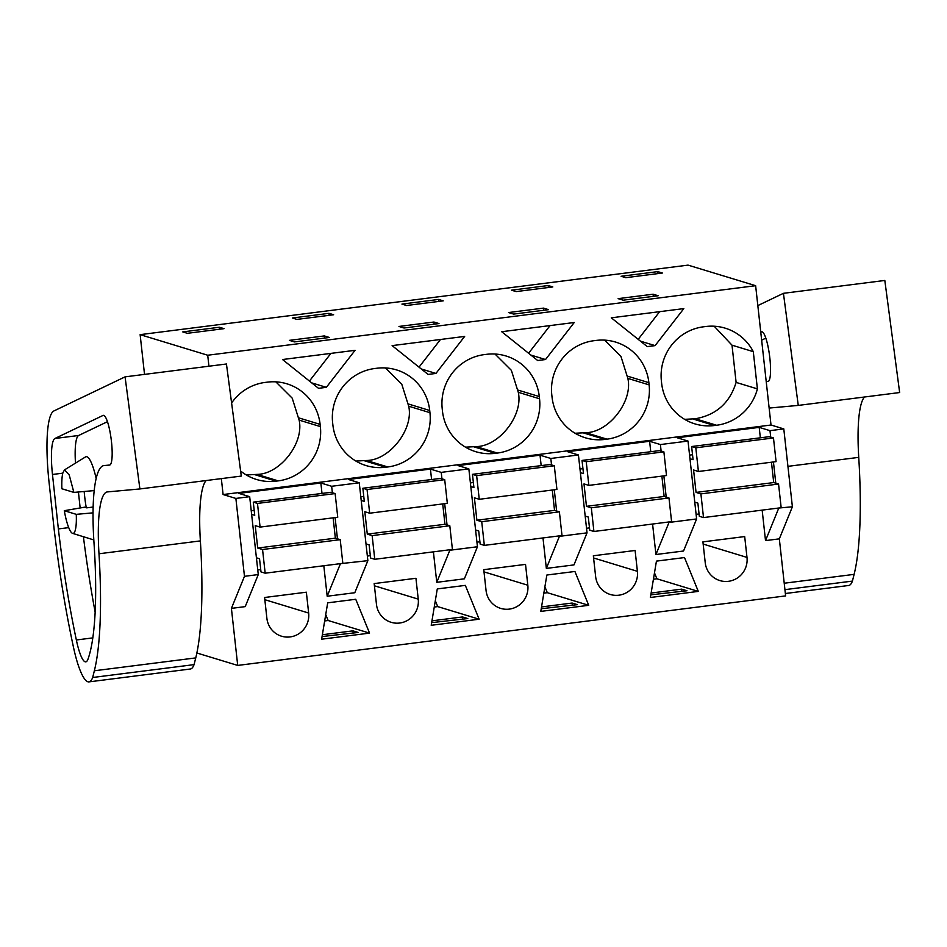 <?xml version="1.0" encoding="UTF-8"?>
<svg xmlns="http://www.w3.org/2000/svg" width="947" height="947" viewBox="0 0 947 947"><rect width="100%" height="100%" fill="white"/><g stroke="black" fill="none" stroke-linecap="round" stroke-linejoin="round"><path stroke-width="1.42" d="M221.338 478.614L223.09 494.547L235.874 498.43L244.468 576.321L231.411 608.376L237.709 665.421L196.869 652.992M144.524 374.396L140.132 334.646L207.713 355.232L208.932 366.217M235.874 498.43L249.677 496.678L258.271 574.569L244.468 576.321M322.004 493.434L320.855 482.994L331.651 486.285L359.256 482.781L367.862 560.66L340.198 563.678M431.595 479.525L430.435 469.085L348.472 479.49L359.256 482.781M430.435 469.085L441.231 472.375L468.848 468.872L477.442 546.75L449.837 550.254L436.768 582.322L464.385 578.818L477.442 546.75M541.175 465.616L540.027 455.187L458.052 465.581L468.848 468.872M540.027 455.187L550.823 458.466L578.428 454.962L587.033 532.853L559.417 536.357L546.348 568.413L573.965 564.909L587.033 532.853M650.767 451.719L649.606 441.278L567.632 451.683L578.428 454.962M649.606 441.278L660.402 444.557L688.019 441.065L696.613 518.944L668.996 522.448L655.94 554.516L683.545 551.012L696.613 518.944M760.346 437.81L759.198 427.369L677.223 437.774L688.019 441.065M759.198 427.369L769.982 430.66L783.796 428.908L792.39 506.787L779.334 538.855L785.619 595.9L237.709 665.421M223.09 494.547L771.012 425.014L783.796 428.908M320.855 482.994L238.881 493.399L249.677 496.678M207.713 355.232L755.635 285.698L771.012 425.014M240.609 470.979A48.735 47.67 106.9 0 0 256.554 479.49A48.735 47.67 106.9 0 0 276.086 481.147L278.24 480.875A48.735 47.67 106.9 0 0 320.37 426.588L320.122 424.386A48.735 47.67 106.9 0 0 286.87 383.795A48.735 47.67 106.9 0 0 267.338 382.15L265.184 382.422A48.735 47.67 106.9 0 0 231.601 402.972M651.193 346.117L647.274 346.614L611.288 317.813L683.829 308.604L655.099 345.619L651.193 346.117M537.695 360.523L501.697 331.722L574.237 322.513L545.519 359.529L537.695 360.523M484.355 354.604A48.735 47.67 106.9 0 0 442.225 408.891L442.462 411.093A48.735 47.67 106.9 0 0 475.725 451.683A48.735 47.67 106.9 0 0 495.245 453.329L497.412 453.057A48.735 47.67 106.9 0 0 539.541 398.77L539.293 396.58A48.735 47.67 106.9 0 0 506.029 355.989A48.735 47.67 106.9 0 0 486.509 354.332L484.355 354.604M428.103 374.432L392.117 345.619L464.657 336.422L435.928 373.438L428.103 374.432M374.763 368.513A48.735 47.67 106.9 0 0 332.634 422.8L332.882 425.002A48.735 47.67 106.9 0 0 366.146 465.593A48.735 47.67 106.9 0 0 385.666 467.238L387.82 466.966A48.735 47.67 106.9 0 0 429.95 412.679L429.713 410.489A48.735 47.67 106.9 0 0 396.45 369.886A48.735 47.67 106.9 0 0 376.93 368.241L374.763 368.513M649.121 384.873L648.884 382.671A48.735 47.67 106.9 0 0 615.621 342.08A48.735 47.67 106.9 0 0 596.089 340.435L593.935 340.707A48.735 47.67 106.9 0 0 551.805 394.994L552.054 397.184A48.735 47.67 106.9 0 0 585.305 437.774A48.735 47.67 106.9 0 0 604.837 439.432L606.991 439.159A48.735 47.67 106.9 0 0 649.121 384.873L627.861 378.398L620.948 356.427L604.6 340.127M355.066 350.319L326.348 387.335L318.523 388.329L282.526 359.529L355.066 350.319M703.526 326.798A48.735 47.67 106.9 0 0 661.397 381.085L661.633 383.275A48.735 47.67 106.9 0 0 694.897 423.877A48.735 47.67 106.9 0 0 714.417 425.523L716.571 425.25A48.735 47.67 106.9 0 0 757.399 388.886L753.291 351.657A48.735 47.67 106.9 0 0 725.201 328.171A48.735 47.67 106.9 0 0 705.681 326.526L703.526 326.798M140.132 334.646L688.055 265.124L755.635 285.698M219.432 327.248L224.06 328.656L187.388 333.308L182.759 331.9L219.432 327.248L219.645 329.213M640.681 297.974L623.209 300.187L618.142 298.648L653.087 294.209L658.153 295.748L640.681 297.974M548.562 309.657L513.617 314.096L508.551 312.546L543.495 308.118L548.562 309.657M438.603 299.441L443.232 300.85L406.559 305.502L401.93 304.094L438.603 299.441L438.816 301.406M416.443 324.241L433.915 322.027L438.982 323.566L404.038 328.005L398.971 326.455L416.443 324.241M329.011 313.339L333.64 314.747L296.967 319.399L292.339 317.991L329.011 313.339L329.236 315.315M324.336 335.925L329.402 337.475L294.446 341.903L289.38 340.364L324.336 335.925L324.572 338.079M548.183 285.532L552.811 286.941L516.139 291.593L511.51 290.184L548.183 285.532L548.408 287.497M657.774 271.623L621.102 276.275L625.718 277.684L662.391 273.032L657.774 271.623L657.987 273.588M231.411 608.376L245.214 606.625L258.271 574.569M762.157 510.125L765.519 540.607L779.334 538.855M655.94 554.516L652.578 524.034M546.348 568.413L542.986 537.943M436.768 582.322L433.406 551.841M323.815 565.75L327.188 596.231L354.794 592.727L367.862 560.66M308.651 613.04A21.438 20.976 106.9 0 1 281.531 636.206A21.438 20.976 106.9 0 1 266.888 618.344L264.592 597.498L306.355 592.195L308.651 613.04L264.829 599.688M674.347 594.444L650.388 597.486L656.437 561.121L684.503 557.558L698.306 591.402L674.347 594.444M595.639 576.616A21.438 20.976 106.9 0 0 610.282 594.479A21.438 20.976 106.9 0 0 637.402 571.325L635.106 550.479L593.343 555.782L595.639 576.616M574.912 571.467L588.726 605.311L540.796 611.395L546.857 575.03L574.912 571.467M341.713 601.061L355.741 599.273L369.555 633.117L321.625 639.201L327.686 602.837L341.713 601.061M483.763 569.68L486.06 590.526A21.438 20.976 106.9 0 0 500.691 608.388A21.438 20.976 106.9 0 0 527.822 585.222L525.526 564.388L483.763 569.68M374.172 583.589L376.48 604.435A21.438 20.976 106.9 0 0 391.111 622.297A21.438 20.976 106.9 0 0 418.243 599.131L415.934 578.286L374.172 583.589M746.994 557.416A21.438 20.976 106.9 0 1 719.862 580.582A21.438 20.976 106.9 0 1 705.231 562.719L702.923 541.873L744.685 536.57L746.994 557.416L703.171 544.075M437.277 588.927L465.332 585.376L479.135 619.208L431.216 625.292L437.277 588.927M93.126 507.036L86.722 507.852L84.591 507.201L64.289 510.693L76.281 514.351L93.031 512.848M331.651 486.285L332.361 492.724M335.108 517.583L337.452 538.819M370.313 555.688L367.353 556.067M441.231 472.375L441.941 478.827M444.688 503.686L447.031 524.91M479.904 541.791L476.933 542.158M550.823 458.466L551.533 464.918M554.279 489.777L556.623 511.001M589.484 527.881L586.524 528.26M660.402 444.557L661.113 451.009M663.859 475.868L666.203 497.092M699.075 513.972L696.104 514.351M769.982 430.66L770.704 437.1M773.439 461.958L775.782 483.195M778.529 508.054L792.39 506.787M765.519 540.607L778.588 508.539M260.733 569.597L257.773 569.976M327.188 596.231L340.245 564.163M320.37 426.588L299.122 420.113L292.209 398.154L275.849 381.842M299.122 420.113C304.318 442.971 280.099 474.187 257.004 474.4L278.24 480.875M246.327 474.98L257.004 474.4M655.099 345.619L640.468 341.169M659.657 311.67L638.183 339.346M550.077 325.579L528.604 353.243M545.519 359.529L530.876 355.066M539.541 398.77L518.281 392.295L511.368 370.336L495.009 354.036M518.281 392.295C523.478 415.153 499.258 446.368 476.163 446.593L497.412 453.057M465.486 447.162L476.163 446.593M440.485 339.488L419.024 367.152M435.928 373.438L421.297 368.975M429.95 412.679L408.702 406.204L401.788 384.245L385.429 367.933M408.702 406.204C413.886 429.062 389.667 460.278 366.572 460.491L387.82 466.966M355.894 461.059L366.572 460.491M627.861 378.398C633.058 401.244 608.838 432.471 585.743 432.684L606.991 439.159M575.066 433.253L585.743 432.684M330.905 353.397L309.432 381.061M326.348 387.335L311.717 382.884M757.399 388.886L736.115 382.41L732.007 345.182L753.291 351.657M732.007 345.182L714.168 326.218M736.115 382.41C729.735 402.972 716.133 415.094 695.299 418.763L716.571 425.25M684.634 419.343L695.299 418.763M653.087 294.209L653.323 296.364M543.495 308.118L543.744 310.273M433.915 322.027L434.152 324.182M681.935 591.39L681.686 589.141L651.122 593.023M650.826 594.823L686.977 590.75L681.686 589.141M572.355 605.299L572.106 603.05L541.542 606.92M541.246 608.72L577.386 604.66L572.106 603.05M431.654 622.629L467.806 618.557L462.515 616.947L431.962 620.83M462.763 619.196L462.515 616.947M353.184 633.105L352.935 630.856L358.215 632.466L322.075 636.538M352.935 630.856L322.371 634.739M698.306 591.402L656.898 578.795L653.418 579.233M654.484 572.876L656.898 578.795M544.904 586.785L547.319 592.692L543.838 593.142M588.726 605.311L547.319 592.692M325.732 614.591L328.147 620.51L324.667 620.948M369.555 633.117L328.147 620.51M435.312 600.682L437.727 606.601L434.259 607.039M479.135 619.208L437.727 606.601M73.866 492.404L61.875 488.759C61.614 481.514 61.969 476.163 62.928 472.707L64.526 469.878L69.226 474.98L73.866 492.404L94.179 490.593M96.144 478.413A42.355 8.061 -97.2 0 0 85.514 456.928L64.526 469.878M76.281 514.351C76.541 521.596 76.186 526.946 75.227 530.403A32.115 6.12 82.8 0 1 72.588 533.362A32.115 6.12 82.8 0 1 64.289 510.693M251.63 514.363L254.743 515.31L253.287 502.147L257.477 503.425L260.082 527.1L255.24 525.632L257.714 548.041L262.556 549.509L265.172 573.195L260.993 571.917L259.537 558.754L256.424 557.807M265.172 573.195L342.838 563.335L340.222 539.66L262.556 549.509M257.714 548.041L335.368 538.18L340.222 539.66M333.131 517.831L335.368 538.18M260.082 527.1L337.748 517.251L335.131 493.576L257.477 503.425M253.287 502.147L330.941 492.298L335.131 493.576M251.227 510.741L254.198 510.362M361.209 500.466L364.323 501.413L362.867 488.25L367.057 489.516L369.673 513.203L364.82 511.723L367.294 534.132L372.147 535.611L374.763 559.286L370.573 558.008L369.117 544.845L366.016 543.898M374.763 559.286L452.417 549.438L449.801 525.751L372.147 535.611M367.294 534.132L444.96 524.271L449.801 525.751M442.711 503.934L444.96 524.271M369.673 513.203L447.327 503.342L444.711 479.667L367.057 489.516M362.867 488.25L440.533 478.389L444.711 479.667M360.819 496.832L363.778 496.453M470.801 486.557L473.914 487.504L472.458 474.34L476.637 475.619L479.253 499.294L474.411 497.814L476.886 520.223L481.727 521.702L484.343 545.377L480.165 544.111L478.709 530.947L475.595 530M484.343 545.377L561.997 535.529L559.393 511.842L481.727 521.702M476.886 520.223L554.54 510.374L559.393 511.842M552.29 490.025L554.54 510.374M479.253 499.294L556.919 489.445L554.303 465.758L476.637 475.619M472.458 474.34L550.112 464.48L554.303 465.758M470.399 482.923L473.358 482.556M580.381 472.648L583.494 473.595L582.038 460.431L586.229 461.71L588.845 485.385L583.991 483.917L586.465 506.325L591.319 507.793L593.923 531.48L589.744 530.202L588.288 517.038L585.175 516.091M593.923 531.48L671.589 521.619L668.973 497.944L591.319 507.793M586.465 506.325L664.131 496.465L668.973 497.944M661.882 476.116L664.131 496.465M588.845 485.385L666.499 475.536L663.883 451.849L586.229 461.71M582.038 460.431L659.704 450.583L663.883 451.849M579.978 469.025L582.95 468.647M689.972 458.739L693.074 459.697L691.63 446.534L695.808 447.801L698.424 471.488L693.583 470.008L696.057 492.416L700.898 493.884L703.514 517.571L699.324 516.293L697.88 503.129L694.767 502.182M703.514 517.571L781.168 507.71L778.552 484.035L700.898 493.884M696.057 492.416L773.711 482.556L778.552 484.035M771.462 462.219L773.711 482.556M698.424 471.488L776.078 461.627L773.474 437.952L695.808 447.801M691.63 446.534L769.284 436.674L773.474 437.952M689.57 455.116L692.529 454.738M125.063 376.859L53.884 410.962A77.524 14.761 -97.2 0 0 49.031 482.023L53.896 527.005A70.883 13.495 -97.2 0 0 54.654 533.504L55.719 541.956A254.719 48.498 -97.2 0 0 73.523 647.44A59.803 11.388 -97.2 0 0 79.655 669.127A65.26 12.429 -97.2 0 0 88.982 681.876A65.26 12.429 -97.2 0 0 92.676 677.496L94.357 670.772A199.344 37.951 -97.2 0 0 98.985 553.77A88.604 16.868 -97.2 0 1 107.248 491.931A88.604 16.868 -97.2 0 1 107.366 491.919L139.896 488.948L241.284 476.081L226.44 363.991L125.063 376.859L139.896 488.948M104.052 465.557L109.627 465.048A25.048 4.771 -97.2 0 0 109.651 465.036A25.048 4.771 -97.2 0 0 111.237 439.668A25.048 4.771 -97.2 0 0 103.377 415.342A25.048 4.771 -97.2 0 0 103.353 415.342A25.048 4.771 -97.2 0 0 103.057 415.425L54.926 438.485A39.265 7.469 -97.2 0 0 52.476 474.471L58.359 528.935A254.719 48.498 -97.2 0 0 76.352 639.983A37.762 7.185 -97.2 0 0 85.786 661.858A37.762 7.185 -97.2 0 0 87.964 659.207A177.941 33.879 -97.2 0 0 94.025 543.318A107.78 20.514 -97.2 0 1 103.91 465.569A107.78 20.514 -97.2 0 1 104.052 465.557L103.91 465.569M88.982 681.876L190.359 669.008A65.26 12.429 -97.2 0 0 194.064 664.628L195.745 657.905A199.344 37.951 -97.2 0 0 200.373 540.903L98.985 553.77M206.103 480.555A88.604 16.868 -97.2 0 0 200.373 540.903M194.064 664.628L92.676 677.496M68.717 527.621L58.359 528.935M83.407 536.712A254.719 48.498 -97.2 0 0 95.162 612.188M78.423 492.002L80.152 507.959M107.449 421.687L78.66 435.478A39.265 7.469 -97.2 0 0 75.476 463.119M84.188 491.493A34.329 6.534 -97.2 0 0 84.685 496.63A34.329 6.534 -97.2 0 0 86.26 507.71M769.142 408.062L798.262 405.411L899.65 392.543L884.818 280.454L783.429 293.321L798.262 405.411M783.429 293.321L757.837 305.585M766.23 381.665L767.993 381.499A25.048 4.771 -97.2 0 0 768.029 381.499A25.048 4.771 -97.2 0 0 769.615 356.131A25.048 4.771 -97.2 0 0 761.743 331.793A25.048 4.771 -97.2 0 0 761.719 331.805A25.048 4.771 -97.2 0 0 761.424 331.888L760.772 332.196M785.359 593.509L848.737 585.471A65.26 12.429 -97.2 0 0 852.43 581.091L854.111 574.367A199.344 37.951 -97.2 0 0 858.74 457.365L787.928 466.35M864.469 397.006A88.604 16.868 -97.2 0 0 858.74 457.365M852.43 581.091L784.933 589.65M765.815 338.138L761.648 340.139M298.885 417.923L320.122 424.386M276.086 481.147L254.85 474.684M518.045 390.105L539.293 396.58M495.245 453.329L473.997 446.866M408.453 404.014L429.713 410.489M385.666 467.238L364.417 460.763M627.624 376.196L648.884 382.671M604.837 439.432L583.589 432.957M714.417 425.523L693.145 419.048M593.58 557.972L637.402 571.325M484 571.881L527.822 585.222M374.42 585.791L418.243 599.131M195.745 657.905L94.357 670.772M92.83 637.887L76.352 639.983M62.81 473.169L52.476 474.471M78.66 435.478L54.926 438.485M103.649 415.354L103.057 415.425M854.111 574.367L784.223 583.234M762.027 331.817L761.424 331.888M72.588 533.362L93.812 539.932"/></g></svg>
